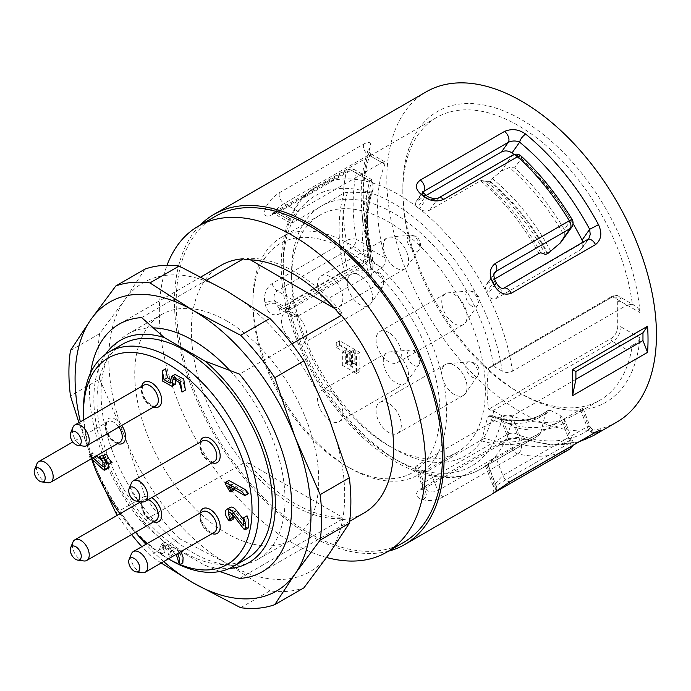 <?xml version="1.0" encoding="UTF-8"?>
<svg xmlns="http://www.w3.org/2000/svg" width="691" height="691" viewBox="0 0 691 691"><rect width="100%" height="100%" fill="white"/><g stroke="black" fill="none" stroke-linecap="round" stroke-linejoin="round"><path stroke-width="0.52" stroke-dasharray="3.46 2.59" d="M590.235 426.848L589.233 426.14L587.091 426.831L502.832 475.477L495.3 483.665L487.708 464.11A163.24 94.252 60 0 1 486.559 465.034C484.702 466.46 485.212 466.33 488.071 464.663L538.911 435.304A163.24 94.252 60 0 1 536.147 437.014A163.24 94.252 60 0 1 480.539 440.521L429.698 469.871C426.209 471.599 422.788 471.988 419.428 471.029A163.24 94.252 60 0 1 417.658 470.364L415.369 468.213L415.585 466.874L417.321 465.224L501.58 416.578C505.138 414.98 508.619 414.747 512.022 415.887A163.24 94.252 -120 0 0 574.618 414.807A163.24 94.252 -120 0 0 582.072 409.625C583.869 408.027 583.299 408.001 580.38 409.538L496.129 458.185L487.708 464.11A163.24 94.252 -120 0 0 512.42 415.991L627.005 349.836L632.334 345.129A163.24 94.252 60 0 1 599.892 400.21A163.24 94.252 60 0 1 518.267 392.125A163.24 94.252 60 0 1 402.836 192.193A163.24 94.252 60 0 1 436.652 117.461A163.24 94.252 60 0 1 554.113 152.832A163.24 94.252 60 0 1 632.334 304.265L627.005 305.077L612.641 296.785L492.338 366.239L493.659 366.247A144.177 83.24 -120 0 0 393.568 213.113A144.177 83.24 -120 0 0 291.619 271.969A144.177 83.24 -120 0 0 393.568 448.554A144.177 83.24 -120 0 0 493.659 410.998L492.338 410.99L488.684 409.21C486.594 396.798 486.594 383.177 488.684 368.346L490.074 366.748L492.338 366.239M422.607 486.939L422.4 484.529L424.032 482.517L508.282 433.87C512.256 432.592 516.03 433.119 519.615 435.442A183.504 105.948 -120 0 0 589.665 429.189L582.072 409.625L583.109 408.476M297.596 316.288L295.912 316.841L293.312 316.228L291.282 314.077L290.514 312.194A163.24 94.252 60 0 1 289.9 309.896C289.097 305.698 290.229 302.459 293.278 300.17L344.127 270.82A163.24 94.252 60 0 1 344.127 192.988L293.278 222.338L290.134 222.943L289.9 220.386A163.24 94.252 60 0 1 290.514 218.797L297.596 211.213L381.855 162.566L384.835 161.875L384.878 164.311A163.24 94.252 -120 0 0 384.878 257.717C385.82 261.967 384.809 265.275 381.855 267.642L297.596 316.288L284.182 308.54L282.386 309.032L279.328 308.16M426.295 195.337L416.017 201.617L415.472 204.51L417.658 207.438A163.24 94.252 60 0 1 419.428 208.812C422.771 211.187 426.2 211.627 429.698 210.15L480.539 180.8A163.24 94.252 60 0 1 538.911 253.416M573.038 223.608A163.24 94.252 -120 0 0 514.035 154.525M494.454 279.086L486.524 284.217L485.453 288.043L486.559 292.328A163.24 94.252 60 0 1 487.708 294.582C489.936 298.503 492.743 299.825 496.129 298.555L580.38 249.909L582.72 246.86L582.91 242.498M512.42 415.991C509.017 417.589 505.622 417.571 502.227 415.947A156.097 90.124 60 0 1 332.855 402.222A156.097 90.124 60 0 1 332.855 189.343A156.097 90.124 60 0 1 502.227 371.188C505.605 372.82 508.999 372.829 512.42 371.231L627.005 305.077M512.022 415.887L519.615 435.442A7.152 4.889 108.5 0 0 522.396 439.303A7.152 4.889 108.5 0 0 525.704 438.837C518.881 436.738 511.824 437.265 504.534 440.409L420.275 489.055C414.868 493.244 415.187 496.613 421.225 499.152A190.647 110.076 -120 0 0 423.022 499.74C429.716 501.329 436.591 500.327 443.648 496.734L517.792 453.927A7.152 5.165 102.3 0 0 521.351 444.572A7.152 1.512 -21.2 0 0 511.919 447.88L437.774 490.688C434.069 492.424 430.467 492.355 426.978 490.489L419.428 471.029A163.24 94.252 -120 0 0 480.245 469.293A163.24 94.252 -120 0 0 486.559 465.034L485.453 466.01M632.334 304.265L637.197 307.4L639.132 309.888L639.935 312.539A168.008 96.999 -120 0 0 516.16 116.693A168.008 96.999 -120 0 0 402.836 188.306A168.008 96.999 -120 0 0 521.636 394.069A168.008 96.999 -120 0 0 639.935 337.839C639.106 341.285 636.575 343.712 632.334 345.129M426.312 91.782A190.647 110.076 -120 0 0 397.092 244.554A190.647 110.076 -120 0 0 521.636 412.562A190.647 110.076 -120 0 0 616.968 422.002M388.42 551.193A190.647 110.076 60 0 1 309.318 535.145A190.647 110.076 60 0 1 189.23 380.905A190.647 110.076 60 0 1 200.157 225.111M265.474 208.362A190.647 110.076 -120 0 0 264.912 210.055C263.547 215.929 265.975 217.484 272.202 214.72L346.346 171.912A190.647 110.076 -120 0 0 346.346 240.641L272.202 283.448C265.966 288.104 263.539 294.634 264.912 303.055A190.647 110.076 -120 0 0 265.474 305.396C268.048 313.55 272.729 316.409 279.527 313.964L363.777 265.318C369.685 260.421 371.741 253.666 369.953 245.08A190.647 110.076 60 0 1 369.953 148.038C371.732 142.398 369.676 141.05 363.777 144.022L279.527 192.668C272.712 197.039 268.03 202.273 265.474 208.362A7.152 5.208 -161.2 0 1 275.338 210.029L284.182 203.465L370.825 153.782C370.557 154.663 367.31 149.291 368.199 149.498L367.975 150.379M495.482 491.975L492.769 493.512M215.177 216.43A188.263 108.694 -120 0 0 215.177 433.827A188.263 108.694 -120 0 0 403.449 542.521M351.443 364.693L351.443 351.46L336.275 342.701L336.275 347.374L347.4 353.792L347.4 362.352L351.443 364.693L354.811 362.74L354.811 349.516L351.443 351.46M342.339 365.271L356.496 373.442L356.496 354.379L352.453 352.039L352.453 366.437L346.39 362.939L346.39 354.379L342.339 352.039L342.339 365.271L345.716 363.328L359.864 371.499L356.496 373.442M346.39 466.071L346.39 466.071A132.266 76.364 60 0 1 252.863 304.075A132.266 76.364 60 0 1 346.39 250.082A132.266 76.364 60 0 1 439.908 412.069A132.266 76.364 60 0 1 346.39 466.071L349.758 468.014A137.034 79.111 -120 0 0 418.271 474.803A137.034 79.111 -120 0 0 418.271 316.573A137.034 79.111 -120 0 0 281.246 237.454A137.034 79.111 -120 0 0 252.863 300.188A137.034 79.111 -120 0 0 349.758 468.014L346.39 466.071M294.15 313.317A17.871 10.322 -120 0 0 285.21 312.436A17.871 10.322 -120 0 0 285.21 333.071A17.871 10.322 -120 0 0 303.081 343.392A17.871 10.322 -120 0 0 305.828 329.071A17.871 10.322 -120 0 0 294.15 313.317M330.212 276.737A17.871 10.322 -120 0 0 321.272 275.856A17.871 10.322 -120 0 0 321.272 296.491A17.871 10.322 -120 0 0 339.143 306.813A17.871 10.322 -120 0 0 341.89 292.492A17.871 10.322 -120 0 0 330.212 276.737M388.688 332.483A17.871 10.322 -120 0 0 379.748 331.602A17.871 10.322 -120 0 0 379.748 352.237A17.871 10.322 -120 0 0 397.619 362.559A17.871 10.322 -120 0 0 400.357 348.238A17.871 10.322 -120 0 0 388.688 332.483M330.212 391.547A17.871 10.322 -120 0 0 321.272 390.657A17.871 10.322 -120 0 0 321.272 411.292A17.871 10.322 -120 0 0 339.143 421.614A17.871 10.322 -120 0 0 341.89 407.293A17.871 10.322 -120 0 0 330.212 391.547M388.688 403.311A17.871 10.322 -120 0 0 379.748 402.43A17.871 10.322 -120 0 0 379.748 423.065A17.871 10.322 -120 0 0 397.619 433.387A17.871 10.322 -120 0 0 400.357 419.066A17.871 10.322 -120 0 0 388.688 403.311M388.515 445.635L388.515 445.635A137.034 79.111 60 0 1 291.619 277.808A137.034 79.111 60 0 1 320.002 215.082A137.034 79.111 60 0 1 388.515 221.863A137.034 79.111 60 0 1 478.034 342.615A137.034 79.111 60 0 1 457.027 452.424A137.034 79.111 60 0 1 388.515 445.635L393.568 448.554M502.227 415.947L493.659 410.998M502.227 371.188L493.659 366.247M344.127 192.988L347.538 192.21L367.681 192.495L371.11 191.727A146.561 84.622 -120 0 0 371.11 269.559L371.689 269.222A146.561 84.622 60 0 1 371.689 191.39L371.11 191.727M371.689 191.39L373.028 189.412L372.725 182.588L351.27 170.211L277.126 213.018L274.206 213.744L274.793 211.671A183.504 105.948 60 0 1 275.338 210.029L290.514 218.797A163.24 94.252 -120 0 1 317.005 186.544L436.652 117.461M372.933 190.042L373.028 189.412A147.96 85.425 -120 0 0 367.448 225.111A147.96 85.425 -120 0 0 373.028 267.244L371.689 269.222M371.11 269.559L367.681 270.328L347.538 270.043L344.127 270.82M279.104 308.013L275.338 303.435A183.504 105.948 60 0 1 274.793 301.172C273.247 296.793 274.025 293.347 277.126 290.851L351.27 248.043L372.725 260.421L373.028 267.244M480.539 440.521L482.404 437.818L487.069 418.841L488.926 416.12A146.561 84.622 -120 0 0 542.392 414.151A146.561 84.622 -120 0 0 547.298 410.903L547.877 410.575A146.561 84.622 60 0 1 542.971 413.814A146.561 84.622 60 0 1 489.504 415.783L488.926 416.12M489.504 415.783L492.407 415.757L501.191 420.24L511.919 447.88A7.152 4.129 60 0 0 516.298 453.331A7.152 4.129 60 0 0 517.792 453.927A190.647 110.076 -120 0 0 569.341 449.323A7.152 5.83 63.9 0 0 570.965 440.141A183.504 105.948 60 0 1 521.351 444.572L514.7 427.444A165.218 95.393 -120 0 0 564.322 423.013L564.297 419.117A161.849 93.44 60 0 1 509.474 424.015L501.191 420.24M491.975 415.567L492.407 415.757A147.96 85.425 -120 0 0 550.787 410.54L547.877 410.575M482.404 437.818A161.849 93.44 -120 0 0 540.777 432.601L545.441 413.624L546.978 411.119M540.777 432.601L539.075 435.2L536.147 437.014L480.245 469.293C465.25 477.74 447.993 479.709 428.463 475.201C404.745 469.414 381.449 455.55 358.569 433.637C330.168 405.755 308.765 372.44 294.366 333.684C269.153 267.892 282.118 203.655 317.005 186.544A163.24 94.252 -120 0 1 417.658 207.438L425.25 196.641A7.152 3.196 129.3 0 0 424.732 194.033L424.732 194.041M494.419 492.389A7.152 5.83 -125.5 0 0 495.3 483.665A183.504 105.948 60 0 1 494.108 484.495L493.4 486.447L495.24 485.972L570.291 442.663L559.563 415.023L550.787 410.54M422.598 192.262L422.598 194.413L425.25 196.641A183.504 105.948 60 0 1 426.978 198.075C430.45 199.924 434.052 200.114 437.774 198.662L511.919 155.855L501.191 171.118L489.504 180.861A146.561 84.622 60 0 1 547.877 253.485M547.298 253.813A146.561 84.622 -120 0 0 488.926 181.197L489.504 180.861M488.926 181.197L487.069 181.828L482.404 180.161L480.539 180.8M372.725 260.421L371.913 252.889A161.849 93.44 60 0 1 367.448 213.769A161.849 93.44 60 0 1 371.913 179.798L372.725 182.588M501.191 171.118L509.474 167.507A161.849 93.44 60 0 1 564.297 235.7L561.947 241.099M559.563 415.023L564.297 419.117L572.58 440.469A7.152 1.512 -21.2 0 0 570.965 440.141L564.322 423.013M594.64 432.86A7.152 5.83 54.5 0 1 589.665 429.189L590.252 426.9M496.544 283.327L495.3 283.785C496.855 288.251 499.36 289.995 502.832 289.011L587.091 240.364L588.758 238.74M370.834 153.791L369.702 155.553A183.504 105.948 -120 0 0 369.702 248.95C371.628 253.459 371.205 257.112 368.433 259.894L284.182 308.54A7.152 4.129 -120 0 0 280.606 308.186L279.561 308.255M421.225 499.152A7.152 4.889 108.5 0 0 425.25 489.928L422.667 487.086M494.523 272.841L493.339 276.953L494.108 281.582A183.504 105.948 60 0 1 495.3 283.785L487.708 294.582A163.24 94.252 -120 0 1 512.42 371.231M570.939 446.541A7.152 4.129 60 0 0 570.291 442.663A7.152 1.512 -21.2 0 0 572.58 440.478M509.474 424.015L514.7 427.444M371.913 179.798L369.625 180.8A165.218 95.393 -120 0 0 369.625 246.955L371.767 252.068M564.297 235.7L564.322 229.567A165.218 95.393 -120 0 0 514.7 167.844L509.474 167.507M572.018 219.315L570.965 220.109A7.152 5.64 -144.9 0 1 572.234 226.277M512.722 155.112A7.152 4.129 60 0 0 511.919 155.855A7.152 5.64 -144.9 0 1 521.351 158.386A183.504 105.948 60 0 1 570.965 220.109L564.322 229.567M384.878 164.311L369.702 155.553A7.152 5.208 -161.2 0 1 367.957 150.431M384.878 257.717L369.702 248.95A7.152 2.634 166.3 0 1 367.811 247.724C358.871 210.461 358.931 177.993 367.992 150.336A7.152 5.208 -161.2 0 1 369.953 148.038M367.802 247.698A7.152 2.634 166.3 0 1 369.953 245.08M264.912 210.055A7.152 5.174 -162.2 0 1 274.793 211.671L289.9 220.386A163.24 94.252 -120 0 0 289.9 309.896L274.793 301.172A7.152 2.704 -13.2 0 0 264.912 303.055M423.022 499.74A7.152 4.932 107.7 0 0 426.978 490.489A183.504 105.948 60 0 1 425.25 489.928L417.658 470.364A163.24 94.252 -120 0 1 290.514 312.194L275.338 303.435A7.152 2.634 -13.7 0 0 265.474 305.396M369.625 246.955L356.331 239.285A7.152 4.129 120 0 1 351.27 248.043A7.152 4.129 60 0 1 346.346 240.641A7.152 3.118 170 0 1 356.331 239.285A183.504 105.948 60 0 1 356.331 173.13A7.152 4.129 120 0 0 354.846 169.856A7.152 7.152 0 0 0 347.703 169.856A7.152 4.129 60 0 0 346.346 171.912A7.152 4.941 -167.5 0 1 356.331 173.13L369.625 180.8M495.326 281.082L494.108 281.582L486.559 292.328A163.24 94.252 -120 0 0 419.428 208.812L426.978 198.075A7.152 3.127 129.9 0 0 426.502 195.51M521.178 156.088A7.152 2.721 -46.9 0 1 521.351 158.386L514.7 167.844M486.559 465.034L494.108 484.495A7.152 5.83 -124.1 0 1 493.089 493.314M359.864 371.499L359.864 352.427L356.496 354.379M359.864 352.427L355.822 350.095L352.453 352.039M355.822 350.095L355.822 364.494L352.453 366.437M355.822 364.494L349.758 360.996L346.39 362.939M349.758 360.996L349.758 352.427L346.39 354.379M349.758 352.427L345.716 350.095L342.339 352.039M345.716 350.095L345.716 363.328M354.811 349.516L339.644 340.758L336.275 342.701M339.644 340.758L339.644 345.431L336.275 347.374M339.644 345.431L350.769 351.849L347.4 353.792M350.769 351.849L350.769 360.408L347.4 362.352M350.769 360.408L354.811 362.74M386.252 353.222A17.871 10.322 -120 0 0 387.392 374.021A17.871 10.322 -120 0 0 404.866 383.669A17.871 10.322 -120 0 0 406.869 381.821A17.871 10.322 -120 0 0 406.878 367.232A17.871 10.322 -120 0 0 395.926 353.602A17.871 10.322 -120 0 0 389.594 351.909A17.871 10.322 -120 0 0 386.995 352.712A17.871 10.322 -120 0 0 386.252 353.222M466.278 391.814A17.871 10.322 -120 0 0 454.402 365.375A17.871 10.322 -120 0 0 448.07 363.682A17.871 10.322 -120 0 0 445.47 364.485A17.871 10.322 -120 0 0 445.47 385.129A17.871 10.322 -120 0 0 463.341 395.442A17.871 10.322 -120 0 0 465.337 393.594A17.871 10.322 -120 0 0 466.278 391.814M450.083 320.356A17.871 10.322 -120 0 0 463.341 324.615A17.871 10.322 -120 0 0 465.337 322.766A17.871 10.322 -120 0 0 465.354 308.169A17.871 10.322 -120 0 0 454.402 294.547A17.871 10.322 -120 0 0 448.07 292.854A17.871 10.322 -120 0 0 445.47 293.658A17.871 10.322 -120 0 0 450.083 320.356M391.607 264.61A17.871 10.322 -120 0 0 404.866 268.868A17.871 10.322 -120 0 0 406.869 267.02A17.871 10.322 -120 0 0 406.878 252.422A17.871 10.322 -120 0 0 395.926 238.792A17.871 10.322 -120 0 0 389.594 237.108A17.871 10.322 -120 0 0 386.995 237.911A17.871 10.322 -120 0 0 391.607 264.61M359.864 275.381A17.871 10.322 -120 0 0 353.533 273.688A17.871 10.322 -120 0 0 350.933 274.491A17.871 10.322 -120 0 0 350.933 295.135A17.871 10.322 -120 0 0 368.804 305.448A17.871 10.322 -120 0 0 370.808 303.599A17.871 10.322 -120 0 0 370.817 289.002A17.871 10.322 -120 0 0 359.864 275.381M326.593 557.49A188.263 108.694 60 0 1 292.466 542.927A188.263 108.694 60 0 1 167.032 265.301M363.958 513.042A142.985 82.557 60 0 1 341.414 519.623L339.644 518.604L342.175 517.144A141.793 81.866 -120 0 1 247.81 462.659L245.279 464.119A141.793 81.866 -120 0 0 339.644 518.604M220.973 265.379A142.985 82.557 60 0 0 243.517 463.1L245.279 464.119M245.279 259.807L247.81 258.348A141.793 81.866 -120 0 1 342.175 312.833L339.644 314.293M142.294 501.891A11.92 6.875 60 0 1 133.328 494.506A11.92 6.875 60 0 1 131.411 483.052M83.818 446.144A11.92 6.875 60 0 1 74.853 438.759A11.92 6.875 60 0 1 72.944 427.306M47.757 482.724A11.92 6.875 60 0 1 44.751 481.636A11.92 6.875 60 0 1 36.882 463.886M142.294 572.718A11.92 6.875 60 0 1 133.372 565.419A11.92 6.875 60 0 1 131.368 554.001M83.818 560.954A11.92 6.875 60 0 1 74.853 553.569A11.92 6.875 60 0 1 72.944 542.107M91.367 458.746L89.467 457.019L88.984 454.738L93.017 457.796M176.231 554.32L170.504 551.573L169.364 556.592L166.712 549.371L162.42 546.901L161.279 554.26L159.509 549.354L160.986 544.43L168.604 549.449L169.131 549.051L177.682 553.491M170.504 551.573L173.882 549.621L172.733 554.648L170.09 547.419L165.788 544.957L164.648 552.316L162.877 547.41L164.354 542.478L171.973 547.497L172.5 547.099L181.051 551.539M229.585 491.102L232.953 489.159L228.997 482.309L228.851 480.418M225.629 484.261L228.997 482.309M233.333 488.943L234.379 488.338L234.629 489.686M234.413 490.049L232.953 489.159M228.678 486.248L232.046 484.305L234.379 488.338M248.561 493.547L232.046 484.305M112.072 462.417L108.28 460.517L108.28 464.369M104.911 462.469L108.28 460.517M102.89 458.962L106.259 457.019L106.509 453.952M102.89 461.303L106.259 459.351L102.467 455.119M103.728 455.559L106.259 457.019M102.89 466.762L106.259 464.818L106.259 459.351M90.037 455.093L93.415 453.141L96.386 455.853M98.856 458.098L101.508 460.5M102.89 461.752L106.259 464.818M103.624 469.863L106.993 467.919L92.836 455.075L92.352 452.786L93.415 453.141M108.28 467.522L106.993 467.919M228.859 520.496L232.228 518.552C228.237 513.275 227.52 509.569 230.077 507.444M233.403 519.045L232.228 518.552M243.854 529.073L247.231 527.121L235.32 511.685L231.511 509.932L230.647 512.325M243.422 525.756L246.799 523.813L247.05 515.832M248.561 527.794L247.231 527.121M243.422 519.442L246.799 523.813M182.847 562.82L180.196 553.258C178.105 550.546 175.998 549.328 173.882 549.621L173.882 549.621M168.604 549.449L171.973 547.497M185.369 390.13L182.726 380.568L176.404 376.932L175.514 379.281M170.124 383.177L173.493 381.225L174.97 374.462M170.133 379.29L173.493 381.225M175.264 384.291L165.978 379.152L165.659 368.821M147.123 543.61A119.154 68.798 -120 0 0 167.766 558.492A119.154 68.798 -120 0 0 168.388 558.855L167.766 558.492L168.388 558.855M177.829 563.606A119.154 68.798 -120 0 0 179.936 564.504M83.741 419.878A119.154 68.798 -120 0 0 91.661 459.005M119.984 513.75A119.154 68.798 -120 0 0 135.419 532.364M171.135 560.436A123.922 71.544 60 0 1 83.507 408.666M179.444 564.78A123.922 71.544 60 0 1 178.157 564.167M246.575 558.794A123.922 71.544 60 0 1 184.618 552.653A123.922 71.544 60 0 1 103.659 443.449A123.922 71.544 60 0 1 122.653 344.153M105.628 354.233A128.371 74.11 -120 0 0 164.311 541.908L141.638 521.921A142.985 82.557 60 0 1 90.616 372.855M219.816 571.492L204.916 565.35L164.311 541.908M204.916 565.35A128.371 74.11 -120 0 0 229.334 568.503M243.517 463.1L141.638 521.921M247.81 462.659L342.175 517.144M239.535 578.445L341.414 519.623M291.878 343.911L239.535 374.133M342.175 312.833L334.565 308.436M250.358 259.825L247.81 258.348M141.638 317.61L206.851 279.959M240.675 607.709L269.861 590.857A178.736 103.192 60 0 0 303.954 587.808M115.829 512.903L145.015 496.052A178.736 103.192 60 0 0 179.116 538.462L149.921 555.314A178.736 103.192 60 0 1 141.828 546.667M131.592 534.566A178.736 103.192 60 0 1 117.392 515.244M145.015 269.093L124.587 300.067L99.642 333.649A178.736 103.192 60 0 0 99.642 379.109L70.456 395.96M99.642 333.649L70.456 350.501M105.732 491.223L90.884 455.732L78.938 422.642M99.642 379.109L124.587 436.271L145.015 496.052M161.184 563.01L149.921 555.314M179.116 538.462L226.743 563.355L269.861 590.857M226.743 320.935A130.081 75.103 60 0 1 311.727 435.572A130.081 75.103 60 0 1 291.783 539.809A130.081 75.103 60 0 1 161.703 464.697A130.081 75.103 60 0 1 161.703 314.491A130.081 75.103 60 0 1 226.743 320.935M124.587 300.067A166.816 96.317 60 0 1 226.743 290.946A166.816 96.317 60 0 1 328.899 418.029A166.816 96.317 60 0 1 328.899 554.234A166.816 96.317 60 0 1 226.743 563.355A166.816 96.317 60 0 1 124.587 436.271A166.816 96.317 60 0 1 124.587 300.067M136.447 533.443A166.816 96.317 60 0 1 90.884 455.732A166.816 96.317 60 0 1 80.355 421.83M163.672 561.576A166.816 96.317 60 0 1 145.939 544.292M230.31 371.024A130.081 75.103 60 0 1 258.08 559.261A130.081 75.103 60 0 1 127.999 484.158A130.081 75.103 60 0 1 127.999 333.952A130.081 75.103 60 0 1 152.374 327.862M580.38 409.538L587.091 426.831A7.152 4.129 -120 0 0 594.977 432.67M510.718 481.316A7.152 4.129 -120 0 1 502.832 475.477L496.129 458.185M496.129 298.555L502.832 289.011A7.152 4.129 -120 0 1 503.635 288.259M587.894 239.622A7.152 4.129 -120 0 0 587.091 240.364L580.38 249.909M381.855 267.642L368.433 259.894A7.152 4.129 -120 0 0 364.865 259.54L280.606 308.186M417.321 465.224L424.032 482.517A7.152 4.129 -120 0 1 423.315 489.047M507.565 440.4A7.152 4.129 -120 0 0 508.282 433.87L501.58 416.578M297.596 211.213L284.182 203.465A7.152 4.129 -120 0 1 279.527 192.668M363.777 144.022A7.152 4.129 -120 0 0 368.433 154.819L381.855 162.566M639.935 337.839L621.062 326.938L621.062 301.647L639.935 312.539M593.37 435.624A190.647 110.076 60 0 1 525.704 438.837M272.202 214.72A7.152 4.129 60 0 1 273.55 212.664A7.152 4.129 60 0 1 277.126 213.018L293.278 222.338M293.278 300.17L277.126 290.851A7.152 4.129 60 0 1 272.202 283.448M443.648 496.734A7.152 4.129 60 0 1 437.774 490.688L429.698 469.871M488.071 464.663L496.147 485.471A7.152 4.129 60 0 1 496.319 491.025M494.013 274.318L488.071 282.774M429.698 210.15L437.774 198.662A7.152 4.129 60 0 1 438.578 197.92M423.099 192.297L417.321 200.52M550.787 251.369A147.96 85.425 -120 0 0 492.407 178.744M347.538 192.21A161.849 93.44 -120 0 0 347.538 270.043M367.681 270.328A147.96 85.425 60 0 1 367.681 192.495M540.777 252.776A161.849 93.44 -120 0 0 482.404 180.161M487.069 181.828A147.96 85.425 60 0 1 545.441 254.452M545.441 413.624A147.96 85.425 60 0 1 487.069 418.841M372.199 179.876L354.846 169.856A7.152 4.129 120 0 0 351.27 170.211A7.152 4.129 60 0 0 347.703 169.856L272.306 213.217L274.284 213.752M364.805 259.574A7.152 4.129 -120 0 0 363.777 265.318M280.546 308.221A7.152 4.129 -120 0 0 279.527 313.964M504.534 440.409A7.152 4.129 -120 0 0 507.479 440.452L422.391 489.72L422.564 486.758M420.275 489.055A7.152 4.129 -120 0 0 423.229 489.098M488.684 368.346L610.948 297.752A9.536 5.502 -60 0 1 617.694 301.647L617.694 326.938A9.536 5.502 -60 0 1 610.948 338.616L488.684 409.21M492.338 410.99L612.641 341.535L627.005 349.836M617.694 301.647A2.384 1.373 180 0 1 621.062 301.647A11.92 6.875 120 0 0 618.592 296.189A11.92 6.875 120 0 0 612.641 296.785A2.384 1.373 60 0 0 611.449 296.664L490.161 366.688M610.948 338.616A2.384 1.373 -120 0 0 612.641 341.535A11.92 6.875 120 0 0 621.062 326.938A2.384 1.373 180 0 0 617.694 326.938M610.948 297.752A2.384 1.373 60 0 1 611.449 296.664C614.748 295.161 617.132 295.005 618.592 296.189L633.889 305.016M408.735 350.648A8.828 5.096 -120 0 0 409.936 361.885A8.828 5.096 -120 0 0 418.919 364.753A8.828 5.096 -120 0 0 417.917 355.485A8.828 5.096 -120 0 0 410.385 350A8.828 5.096 -120 0 0 408.735 350.648M477.852 375.662A8.828 5.096 -120 0 0 475.995 366.61A8.828 5.096 -120 0 0 468.861 361.773A8.828 5.096 -120 0 0 467.574 372.354A8.828 5.096 -120 0 0 477.386 376.543A8.828 5.096 -120 0 0 477.852 375.662M469.854 304.524A8.828 5.096 -120 0 0 477.386 305.716A8.828 5.096 -120 0 0 476.401 296.439A8.828 5.096 -120 0 0 468.861 290.946A8.828 5.096 -120 0 0 465.769 296.033A8.828 5.096 -120 0 0 469.854 304.524M411.378 248.777A8.828 5.096 -120 0 0 418.91 249.969A8.828 5.096 -120 0 0 417.925 240.693A8.828 5.096 -120 0 0 410.385 235.199A8.828 5.096 -120 0 0 407.301 240.287A8.828 5.096 -120 0 0 411.378 248.777M377.45 272.617A8.828 5.096 -120 0 0 374.323 271.779A8.828 5.096 -120 0 0 373.036 282.369A8.828 5.096 -120 0 0 382.849 286.549A8.828 5.096 -120 0 0 382.857 279.345A8.828 5.096 -120 0 0 377.45 272.617M202.42 440.858A11.92 6.875 -120 0 0 202.42 454.618A11.92 6.875 -120 0 0 214.331 461.502C214.391 463.186 211.645 462.003 206.099 457.952C200.407 451.128 200.407 445.28 200.675 444.633C201.262 441.886 201.841 440.625 202.42 440.858M143.944 385.112A11.92 6.875 -120 0 0 143.944 398.871A11.92 6.875 -120 0 0 155.855 405.755C155.916 407.44 153.169 406.256 147.624 402.205C141.931 395.382 141.931 389.534 142.199 388.886C142.787 386.131 143.365 384.878 143.944 385.112M113.842 441.748A11.92 6.875 -120 0 0 119.793 442.335C119.534 443.061 117.945 442.827 115.034 441.627C111.51 439.493 108.815 435.917 106.932 430.89L106.138 425.466C106.725 422.719 107.304 421.458 107.882 421.691A11.92 6.875 -120 0 0 106.06 431.244A11.92 6.875 -120 0 0 113.842 441.748M118.869 427.107A11.92 6.875 -120 0 0 107.882 421.691L72.831 441.938M200.459 514.113A11.92 6.875 -120 0 0 203.845 527.596A11.92 6.875 -120 0 0 214.331 532.329C212.638 533.279 210.254 532.45 207.188 529.85L201.427 520.764C200.502 516.497 200.399 514.035 201.098 513.387L202.42 511.685A11.92 6.875 -120 0 0 200.459 514.113M148.15 499.705A11.92 6.875 -120 0 0 143.944 499.921A11.92 6.875 -120 0 0 143.944 513.672A11.92 6.875 -120 0 0 155.855 520.556C155.916 522.249 153.169 521.066 147.624 517.006C141.931 510.191 141.931 504.335 142.199 503.687C142.787 500.94 143.365 499.679 143.944 499.921L140.86 501.701M212.068 462.806A14.295 8.257 60 0 1 200.148 442.171M153.592 407.059A14.295 8.257 60 0 1 141.681 386.424M117.53 443.639A14.295 8.257 60 0 1 115.527 442.715A14.295 8.257 60 0 1 105.965 421.717A14.295 8.257 60 0 1 121.754 425.44M212.068 533.633A14.295 8.257 60 0 1 200.148 512.998M153.592 521.86A14.295 8.257 60 0 1 141.517 504.551A14.295 8.257 60 0 1 151.709 497.658M244.441 495.352L247.81 493.409M89.467 457.019L92.836 455.075M231.951 513.629L235.32 511.685M176.827 555.21L180.196 553.258M166.712 549.371L170.09 547.419M179.358 382.512L182.726 380.568M574.618 414.807L599.892 400.21M320.002 215.082L281.246 237.454M457.027 452.424L418.271 474.803M492.009 415.576C512.307 422.348 529.297 421.752 542.971 413.814L546.961 411.136M372.907 190.103C369.305 200.209 367.482 211.878 367.448 225.111L367.448 213.769C367.457 225.879 368.89 238.645 371.758 252.06M252.863 304.075L252.863 300.188M583.273 408.908L590.511 427.556M582.081 248.25L588.982 238.43M384.412 161.625L370.117 153.376M485.281 465.57L493.046 485.574M415.637 468.982L422.875 487.63M293.01 316.055L278.715 307.797M290.54 223.176L274.914 214.158M416.077 201.53L422.978 191.709M486.412 284.372L494.367 273.049M367.811 247.715C369.357 249.321 366.869 259.825 364.857 259.54M522.439 439.321L518.691 438.612C514.147 438.353 510.416 438.966 507.479 440.452M522.396 439.303L551.988 445.082L579.118 441.825M598.112 431.063L596.506 431.244C597.421 431.357 593.042 431.84 590.174 426.77M490.921 494.739L490.368 495.084M492.104 493.979L490.852 494.756C490.152 496.086 495.793 490.256 493.374 486.343M572.597 445.591A7.152 7.152 0 0 0 572.822 441.221M518.267 392.125L521.636 394.069M402.836 192.193L402.836 188.306M291.619 277.808L291.619 271.969M406.869 381.821L418.91 364.77C421.018 360.236 421.147 356.841 419.307 354.578L417.839 352.695C415.231 350.51 412.743 349.611 410.385 350L389.594 351.909M386.995 352.712L321.272 390.657M404.866 383.669L339.143 421.614M448.07 363.682L468.861 361.773C478.604 362.516 480.02 368.795 478.474 374.513L465.337 393.594M445.47 364.485L379.748 402.43M463.341 395.442L397.619 433.387M465.337 322.766L477.386 305.716C479.39 301.276 479.632 298.089 478.12 296.145C475.823 293.174 476.66 291.922 468.861 290.946L448.07 292.854M445.47 293.658L379.748 331.602M463.341 324.615L397.619 362.559M406.869 267.02L418.91 249.969C420.914 245.53 421.156 242.342 419.644 240.399C417.347 237.428 418.185 236.175 410.385 235.199L389.594 237.108M386.995 237.911L321.272 275.856M404.866 268.868L339.143 306.813M353.533 273.688L374.323 271.779L379.851 272.997C384.412 275.208 385.414 279.725 382.849 286.549L370.808 303.599M350.933 274.491L285.21 312.436M368.804 305.448L303.081 343.392M92.352 452.786L88.984 454.738M231.511 509.932L228.142 511.876M172.5 547.099L169.131 549.051M165.788 544.957L162.42 546.901M164.648 552.316L161.279 554.26M164.354 542.478L160.986 544.43M172.733 554.648L169.364 556.592M176.404 376.932L173.035 378.875M349.603 521.325L262.079 571.854M201.003 276.901L119.094 324.191M258.08 559.261L291.783 539.809M127.999 333.952L161.703 314.491"/><path stroke-width="1.04" d="M514.035 154.525A163.24 94.252 -120 0 0 512.022 152.953C508.636 150.681 505.147 150.327 501.58 151.873L426.295 195.337M582.91 242.498L582.072 240.097A163.24 94.252 -120 0 0 573.038 223.608M572.234 226.277A7.152 5.64 -144.9 0 1 571.759 227.14L560.565 242.774L547.877 253.485L545.441 254.452L540.777 252.776L538.911 253.416L494.454 279.086M595.504 432.29A7.152 4.129 -120 0 1 595.046 432.626L510.787 481.273L494.385 492.407A7.152 5.83 -125.5 0 1 494.005 492.657L511.245 480.927L595.504 432.29C601.36 429.266 602.353 429.284 598.484 432.333A190.647 110.076 60 0 1 593.37 435.624L616.968 422.002A190.647 110.076 -120 0 0 616.968 201.858A190.647 110.076 -120 0 0 426.312 91.782L213.994 214.374A190.647 110.076 60 0 1 404.641 324.442A190.647 110.076 60 0 1 404.641 544.586A190.647 110.076 60 0 1 388.42 551.193M200.157 225.111A190.647 110.076 60 0 1 213.994 214.374M572.545 395.675L572.545 369.564L647.553 326.264A190.647 110.076 -120 0 1 647.553 352.367L642.967 340.559L575.897 379.29L572.545 395.675L647.553 352.367M494.005 284.986A190.647 110.076 -120 0 0 492.769 282.697C488.727 274.5 489.539 268.108 495.197 263.53L569.341 220.723A190.647 110.076 -120 0 0 517.792 156.598A7.152 2.721 -46.9 0 1 521.178 156.088A7.152 7.152 0 0 0 512.722 155.112A7.152 4.129 60 0 1 516.298 155.466A7.152 4.129 60 0 1 517.792 156.598L443.648 199.405C436.565 202.238 429.69 201.081 423.022 195.933A190.647 110.076 -120 0 0 421.225 194.447C415.187 189.118 414.868 184.333 420.275 180.092L504.534 131.445C511.841 128.362 518.898 129.252 525.704 134.123A190.647 110.076 60 0 1 598.484 224.661C602.353 233.092 601.36 239.742 595.504 244.623L511.245 293.269C504.387 295.705 498.643 292.949 494.005 284.986L496.544 283.327L495.326 281.082C493.599 276.253 493.374 273.446 494.661 272.651M494.385 492.407L492.769 493.512A190.647 110.076 -120 0 0 494.005 492.657M386.597 552.247L403.449 542.521A188.263 108.694 -120 0 0 432.307 391.659A188.263 108.694 -120 0 0 309.318 225.758A188.263 108.694 -120 0 0 215.177 216.43L198.334 226.164A188.263 108.694 60 0 1 292.466 235.484A188.263 108.694 60 0 1 415.455 401.393A188.263 108.694 60 0 1 386.597 552.247A188.263 108.694 60 0 1 326.593 557.49M588.836 238.628L590.218 234.508L589.665 229.3A183.504 105.948 -120 0 0 519.615 142.165C516.047 140.549 512.273 140.61 508.282 142.329L422.875 191.891M571.759 227.14A7.152 5.64 -144.9 0 1 570.291 228.479L496.147 271.287L494.618 272.703M582.072 240.097L589.665 229.3L598.484 224.661M512.022 152.953L519.615 142.165A7.152 3.196 -50.7 0 1 525.704 134.123M492.769 282.697L495.326 281.082M512.722 155.112L438.578 197.92C436.064 199.664 428.031 197.635 426.511 195.51L424.723 194.033A7.152 3.196 129.3 0 0 421.225 194.447M426.494 195.501A7.152 3.127 129.9 0 0 423.022 195.933M559.563 243.733L570.291 228.479A7.152 4.129 60 0 0 569.341 220.723L572.018 219.315C557.292 195.164 540.345 174.089 521.178 156.088M594.64 432.86A7.152 5.83 54.5 0 0 598.484 432.333M572.545 369.564L575.897 371.508L575.897 379.29M642.967 340.559L642.967 332.777L575.897 371.508M642.967 332.777L647.553 326.264M167.032 265.301A188.263 108.694 60 0 1 198.334 226.164M349.603 521.325L363.958 513.042A142.985 82.557 60 0 0 341.414 315.312L339.644 314.293A141.793 81.866 -120 0 0 245.279 259.807L243.517 258.788A142.985 82.557 60 0 0 220.973 265.379L201.003 276.901M136.11 489.098A7.791 4.5 -120 0 0 129.087 488.744A7.791 4.5 -120 0 0 130.34 496.233A7.791 4.5 -120 0 0 136.196 501.061A7.791 4.5 -120 0 0 139.737 497.114A7.791 4.5 -120 0 0 136.11 489.098M77.642 433.352A7.791 4.5 -120 0 0 70.612 432.998A7.791 4.5 -120 0 0 71.864 440.487A7.791 4.5 -120 0 0 77.72 445.315A7.791 4.5 -120 0 0 81.262 441.368A7.791 4.5 -120 0 0 77.642 433.352M39.698 481.178A7.791 4.5 -120 0 0 41.659 481.895A7.791 4.5 -120 0 0 43.585 472.575A7.791 4.5 -120 0 0 34.55 469.586A7.791 4.5 -120 0 0 39.698 481.178M129.053 559.65A7.791 4.5 -120 0 0 130.366 567.121A7.791 4.5 -120 0 0 136.196 571.889A7.791 4.5 -120 0 0 138.122 562.569A7.791 4.5 -120 0 0 129.087 559.58A7.791 4.5 -120 0 0 129.053 559.65M79.975 559.563A7.791 4.5 -120 0 0 78.549 549.172A7.791 4.5 -120 0 0 70.612 547.808A7.791 4.5 -120 0 0 71.864 555.296A7.791 4.5 -120 0 0 77.72 560.116A7.791 4.5 -120 0 0 79.975 559.563M129.087 488.744L131.411 483.052A11.92 6.875 60 0 1 133.328 480.746A11.92 6.875 60 0 1 142.165 483.588A11.92 6.875 60 0 1 145.24 501.39A11.92 6.875 60 0 1 142.294 501.891L136.196 501.061M70.612 432.998L72.944 427.306A11.92 6.875 60 0 1 74.853 425A11.92 6.875 60 0 1 83.697 427.841A11.92 6.875 60 0 1 86.772 445.643A11.92 6.875 60 0 1 83.818 446.144L77.72 445.315M34.55 469.586L36.882 463.886A11.92 6.875 60 0 1 38.791 461.588A11.92 6.875 60 0 1 50.711 468.463A11.92 6.875 60 0 1 50.711 482.223A11.92 6.875 60 0 1 47.757 482.724L41.659 481.895M131.368 554.001A11.92 6.875 60 0 1 131.411 553.88A11.92 6.875 60 0 1 133.328 551.573A11.92 6.875 60 0 1 145.24 558.458A11.92 6.875 60 0 1 145.24 572.217A11.92 6.875 60 0 1 142.294 572.718L136.196 571.889M70.612 547.808L72.944 542.107A11.92 6.875 60 0 1 74.853 539.809A11.92 6.875 60 0 1 86.505 546.236A11.92 6.875 60 0 1 87.265 560.107A11.92 6.875 60 0 1 86.772 560.444A11.92 6.875 60 0 1 83.818 560.954L77.72 560.116M244.441 495.352L228.678 486.248L231.01 490.282L231.044 491.992L229.585 491.102L225.629 484.261L225.482 482.361L241.902 491.551L245.193 495.499L244.441 495.352M93.017 457.796L102.89 466.762L102.89 461.303L99.098 457.071L102.89 458.962L103.14 455.905L104.911 460.128L108.703 464.361L104.911 462.469L104.652 470.2L108.029 468.256L108.28 464.369M108.28 467.522L103.624 469.863L91.367 458.746M228.859 520.496C224.869 515.218 224.152 511.521 226.7 509.388C228.471 508.395 230.63 509.431 233.195 512.489L243.422 525.756L243.681 517.775L245.452 523.182L245.193 529.738L243.854 529.073L231.951 513.629L228.142 511.876L230.025 520.988L228.859 520.496M177.682 553.491L179.729 559.425L179.479 564.763L176.231 554.32M172.145 385.509L171.895 386.234L162.601 381.095L162.29 370.773L164.061 379.67L170.124 383.177L171.601 376.405L180.36 381.017L182.001 392.073L179.358 382.512L173.035 378.875L172.145 385.509L175.514 383.565L175.264 384.291L171.895 386.234M234.629 489.686L231.044 491.992M231.01 490.282L233.333 488.943M225.482 482.361L228.851 480.418L245.27 489.608L248.561 493.547L245.193 495.499M104.911 460.128L108.28 458.185L112.072 462.417L108.703 464.361M103.14 455.905L106.509 453.952L108.28 458.185M99.098 457.071L102.467 455.119L103.728 455.559M96.386 455.853L98.856 458.098M101.508 460.5L102.89 461.752M230.647 512.325L233.161 517.023L233.403 519.045L230.025 520.988M243.681 517.775L247.05 515.832L248.82 521.23L248.561 527.794L245.193 529.738M226.7 509.388L230.077 507.444C231.839 506.443 234.007 507.479 236.564 510.545L243.422 519.442M181.051 551.539L183.098 557.482L182.847 562.82L179.479 564.763M175.514 379.281L175.514 383.565M171.601 376.405L174.97 374.462L183.728 379.065L185.369 390.13L182.001 392.073M164.061 379.67L167.429 377.727L170.133 379.29M162.29 370.773L165.659 368.821L167.429 377.727M178.157 564.167A123.922 71.544 60 0 1 171.135 560.436L168.388 558.855A119.154 68.798 -120 0 0 177.829 563.606M179.936 564.504A119.154 68.798 -120 0 0 251.628 500.232A119.154 68.798 -120 0 0 163.698 361.678A119.154 68.798 -120 0 0 83.507 412.553A119.154 68.798 -120 0 0 83.741 419.878M91.661 459.005A119.154 68.798 -120 0 0 119.984 513.75M135.419 532.364A119.154 68.798 -120 0 0 147.123 543.61M83.507 412.553L83.507 408.666A123.922 71.544 60 0 1 109.169 351.935A123.922 71.544 60 0 1 233.092 423.479A123.922 71.544 60 0 1 233.092 566.577A123.922 71.544 60 0 1 179.444 564.78M167.766 558.492L171.135 560.436M109.169 351.935L122.653 344.153A123.922 71.544 60 0 1 246.575 415.697A123.922 71.544 60 0 1 246.575 558.794L233.092 566.577M90.616 372.855A142.985 82.557 60 0 1 119.094 324.191A142.985 82.557 60 0 1 141.638 317.61L164.311 337.597A128.371 74.11 -120 0 0 105.628 354.233M229.334 568.503A128.371 74.11 -120 0 0 274.439 488.209A128.371 74.11 -120 0 0 204.916 361.039L239.535 374.133A142.985 82.557 60 0 1 262.079 571.854A142.985 82.557 60 0 1 239.535 578.445L219.816 571.492M164.311 337.597L204.916 361.039M341.414 315.312L291.878 343.911M334.565 308.436L250.358 259.825M206.851 279.959L243.517 258.788M349.326 477.801L320.14 494.652A178.736 103.192 60 0 1 320.14 540.112L349.326 523.26A178.736 103.192 60 0 0 349.326 477.801L328.899 418.029L303.954 360.857L274.768 377.709L295.195 437.481L320.14 494.652M349.326 523.26L328.899 554.234L303.954 587.808L274.768 604.66A178.736 103.192 60 0 1 240.675 607.709L193.039 582.815L161.184 563.01M141.828 546.667A178.736 103.192 60 0 1 131.592 534.566M117.392 515.244A178.736 103.192 60 0 1 115.829 512.903L105.732 491.223M78.938 422.642L70.456 395.96A178.736 103.192 60 0 1 70.456 350.501L90.884 319.527L115.829 285.944L145.015 269.093A178.736 103.192 60 0 1 179.116 266.052L149.921 282.904L193.039 310.397L240.675 335.29L269.861 318.439A178.736 103.192 60 0 1 303.954 360.857M115.829 285.944A178.736 103.192 60 0 1 149.921 282.904M240.675 335.29A178.736 103.192 60 0 1 274.768 377.709M269.861 318.439L226.743 290.946L179.116 266.052M320.14 540.112L295.195 573.694L274.768 604.66M80.355 421.83A166.816 96.317 60 0 1 90.884 319.527A166.816 96.317 60 0 1 193.039 310.397A166.816 96.317 60 0 1 295.195 437.481A166.816 96.317 60 0 1 295.195 573.694A166.816 96.317 60 0 1 193.039 582.815A166.816 96.317 60 0 1 163.672 561.576M145.939 544.292A166.816 96.317 60 0 1 136.447 533.443M152.374 327.862A130.081 75.103 60 0 1 193.039 340.395A130.081 75.103 60 0 1 230.31 371.024M570.939 446.541A7.152 4.129 60 0 1 569.488 449.254A7.152 4.129 60 0 1 569.341 449.323L495.482 491.975M495.197 263.53A7.152 4.129 60 0 1 496.147 271.287L494.013 274.318M501.58 151.873L508.282 142.329A7.152 4.129 -120 0 0 504.534 131.445M420.275 180.092A7.152 4.129 -120 0 1 424.032 190.975L423.099 192.297M595.504 244.623A7.152 4.129 -120 0 0 587.998 239.561M511.245 293.269A7.152 4.129 -120 0 0 503.748 288.207M438.612 197.902A7.152 4.129 60 0 1 443.648 199.405M510.787 481.273A7.152 4.129 -120 0 0 511.245 480.927M496.319 491.025A7.152 4.129 60 0 1 495.352 492.052M572.597 445.591A7.152 7.152 0 0 1 569.488 449.254L495.343 492.061A7.152 4.129 60 0 1 495.197 492.13M145.24 501.39L214.331 461.502A11.92 6.875 -120 0 0 211.256 443.7A11.92 6.875 -120 0 0 202.42 440.858L133.328 480.746M86.772 445.643L155.855 405.755A11.92 6.875 -120 0 0 152.78 387.953A11.92 6.875 -120 0 0 143.944 385.112L74.853 425M50.711 482.223L119.793 442.335A11.92 6.875 -120 0 0 118.869 427.107M145.24 572.217L214.331 532.329A11.92 6.875 -120 0 0 214.331 518.57A11.92 6.875 -120 0 0 202.42 511.685L133.328 551.573M86.772 560.444L155.855 520.556A11.92 6.875 -120 0 0 156.356 520.219A11.92 6.875 -120 0 0 157.125 509.397A11.92 6.875 -120 0 0 148.15 499.705M200.148 442.171A14.295 8.257 60 0 1 213.519 441.229A14.295 8.257 60 0 1 220.144 456.898A14.295 8.257 60 0 1 212.068 462.806M141.681 386.424A14.295 8.257 60 0 1 155.043 385.483A14.295 8.257 60 0 1 161.668 401.151A14.295 8.257 60 0 1 153.592 407.059M121.754 425.44A14.295 8.257 60 0 1 125.365 439.407A14.295 8.257 60 0 1 117.53 443.639M200.148 512.998A14.295 8.257 60 0 1 200.563 511.556A14.295 8.257 60 0 1 217.725 517.844A14.295 8.257 60 0 1 212.068 533.633M151.709 497.658A14.295 8.257 60 0 1 160.778 509.699A14.295 8.257 60 0 1 159.336 521.239A14.295 8.257 60 0 1 153.592 521.86M229.792 518.967L233.161 517.023M233.195 512.489L236.564 510.545M490.325 495.119L404.641 544.586M588.672 238.861L503.635 288.259C501.355 288.916 498.997 287.266 496.544 283.327M424.74 194.05L422.797 191.692M572.407 226.017A7.152 7.152 0 0 0 572.018 219.315M579.118 441.825L593.37 435.624M595.046 432.626L597.499 431.193M495.343 492.061L492.104 493.979M129.087 559.58L131.411 553.88M72.831 441.938L38.791 461.588M140.86 501.701L74.853 539.809"/></g></svg>
